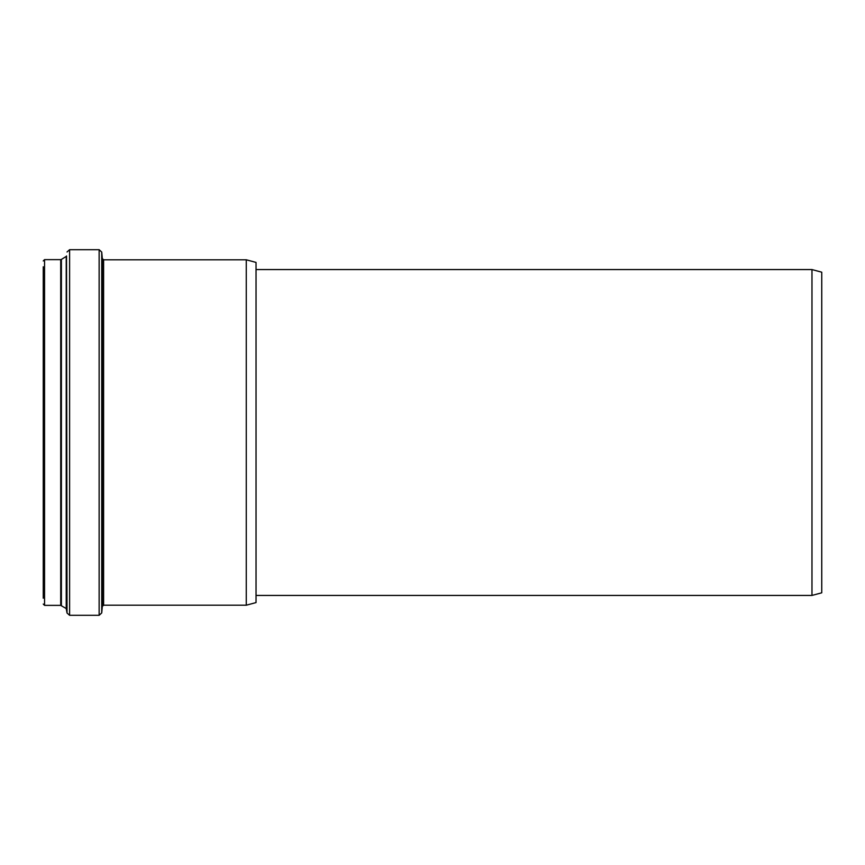 <?xml version="1.0" encoding="UTF-8"?>
<svg xmlns="http://www.w3.org/2000/svg" width="865" height="865" viewBox="0 0 865 865"><rect width="100%" height="100%" fill="white"/><g stroke="black" fill="none" stroke-linecap="round" stroke-linejoin="round"><path stroke-width="1.3" d="M43.25 266.798L43.25 598.202M246.266 432.5L246.266 605.208L103.605 605.208L103.605 259.792L246.266 259.792L246.266 432.5M246.266 259.792L256.04 262.409L256.04 602.591L246.266 605.208M811.976 595.434L821.75 592.817L821.75 272.183L811.976 269.566L811.976 595.434L256.04 595.434M43.25 260.927L44.558 259.63L44.558 605.37L43.25 604.073M44.558 259.63L60.712 259.63L60.712 605.37L66.227 608.549L67.027 613.026L69.611 615.307L99.14 615.307L101.735 612.928L101.735 252.072L99.14 249.693L99.14 615.307M60.712 259.63L61.393 259.435L61.393 605.565M61.393 259.435L66.227 256.451L66.227 608.549M66.227 256.451L66.529 609.025M66.529 255.975L67.027 613.026M67.027 251.975L69.611 249.693L69.611 615.307M101.735 252.072L102.308 258.603L102.308 606.397L101.735 612.928M44.558 605.37L60.712 605.37M69.611 249.693L99.14 249.693M102.308 606.397L103.605 605.208M102.308 258.603L103.605 259.792M811.976 269.566L256.04 269.566"/></g></svg>
